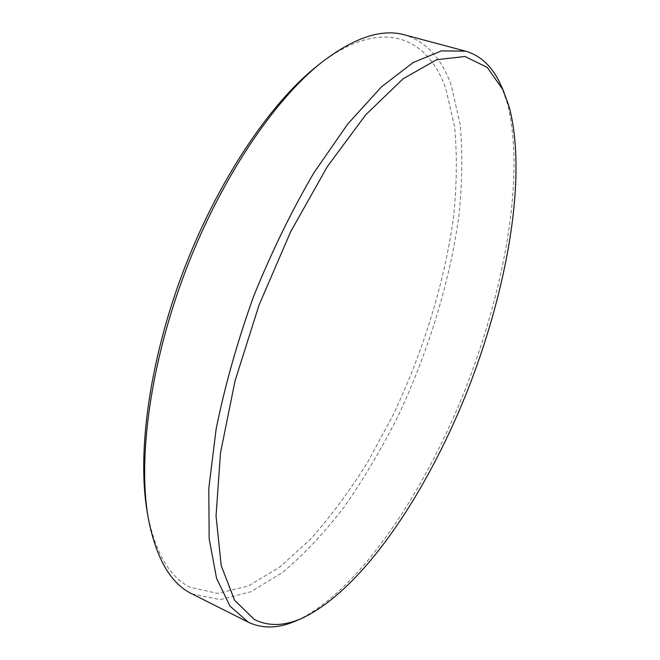 <?xml version="1.0" encoding="UTF-8"?>
<svg xmlns="http://www.w3.org/2000/svg" width="660" height="660" viewBox="0 0 660 660"><rect width="100%" height="100%" fill="white"/><g stroke="black" fill="none" stroke-linecap="round" stroke-linejoin="round"><path stroke-width="0.49" stroke-dasharray="3.3 2.47" d="M316.841 66.223C380.399 15.584 427.746 35.986 445.805 88.836L454.55 126.299C457.223 154.547 456.885 184.866 453.511 217.264C444.493 282.983 422.837 352.753 392.452 416.336L367.777 461.951C349.874 490.619 330.841 516.302 310.67 539.005L279.625 567.22L248.193 586.055L217.726 593.414L189.923 587.235C169.042 576.724 154.819 551.694 147.246 512.152M192.035 593.901L220.275 599.626L251.147 591.673L282.942 572.162C304.12 554.276 324.555 532.513 344.239 506.872C363.248 479.597 380.795 450.136 396.883 418.481C427.573 353.999 449.518 283.363 458.791 216.752C462.289 183.909 462.742 153.145 460.16 124.46L451.514 86.344C442.233 58.905 426.608 41.753 404.638 34.897M500.717 84.818L506.921 101.887C525.954 173.918 504.958 289.806 463.79 393.046C422.301 495.949 358.141 591.607 297.008 620.441"/><path stroke-width="0.99" d="M465.613 51.166L404.638 34.897C381.777 28.339 353.991 37.595 321.296 62.667C273.611 100.485 220.275 179.677 185.344 271.425C150.472 363.198 137.709 457.817 148.203 517.762C155.908 557.931 170.371 583.234 191.573 593.67L248.407 622.264L229.927 606.045L216.562 578.3L209.162 538.774L208.799 488.351L216.133 429C224.878 385.894 237.352 341.748 253.539 296.563C271.54 252.087 291.621 210.903 313.764 173.002L347.737 124.006L381.496 86.823L413.234 62.477L441.573 50.878L465.613 51.166C481.041 55.753 492.739 66.974 500.717 84.818L503.077 89.974L487.253 67.394L465.019 56.512L436.648 59.705L403.029 78.837L365.797 114.724L327.36 166.576L290.73 231.594L259.034 305.077L235.01 381.01L220.473 453.106L216.043 515.922L221.199 565.628L234.589 600.262L254.397 619.534C268.661 626.554 284.592 626.092 302.197 618.156C361.985 589.957 425.238 495.503 466.224 393.781C506.905 291.745 527.736 177.301 509.14 106.681L503.077 89.974M302.197 618.156L297.008 620.441C279.188 628.477 262.985 629.087 248.407 622.264M148.203 517.762L147.246 512.152C136.917 453.148 149.399 360.484 183.505 270.724C217.668 180.98 269.915 103.455 316.841 66.223L321.296 62.667"/></g></svg>
